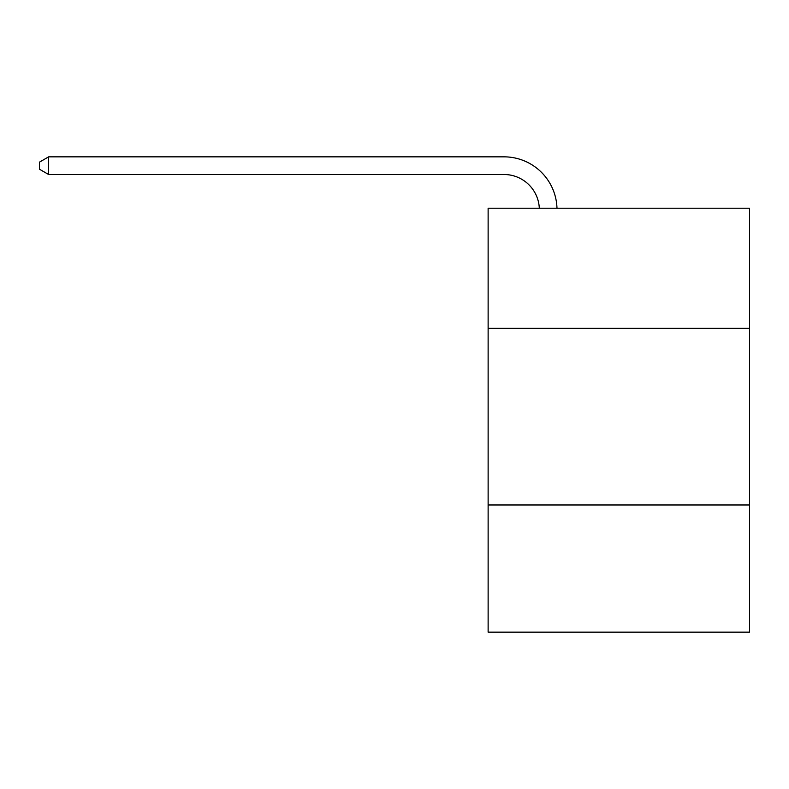 <?xml version="1.0" encoding="UTF-8"?>
<svg xmlns="http://www.w3.org/2000/svg" width="789" height="789" viewBox="0 0 789 789"><rect width="100%" height="100%" fill="white"/><g stroke="black" fill="none" stroke-linecap="round" stroke-linejoin="round"><path stroke-width="1.18" d="M488.125 328.332L749.55 328.332L749.55 208.217L488.125 208.217L488.125 632.157L749.55 632.157L749.55 504.97L488.125 504.97M749.55 504.97L749.55 328.332M539.311 208.217A35.327 35.327 0 0 0 504.013 174.507A35.327 35.327 0 0 1 539.311 208.217A35.327 35.327 0 0 0 504.013 174.507A35.327 35.327 0 0 1 539.311 208.217A35.327 35.327 0 0 0 504.013 174.507A35.327 35.327 0 0 1 539.311 208.217A35.327 35.327 0 0 0 504.013 174.507A35.327 35.327 0 0 1 539.311 208.217A35.327 35.327 0 0 0 504.013 174.507A35.327 35.327 0 0 1 539.311 208.217A35.327 35.327 0 0 0 504.013 174.507A35.327 35.327 0 0 1 539.311 208.217A35.327 35.327 0 0 0 504.013 174.507A35.327 35.327 0 0 1 539.311 208.217A35.327 35.327 0 0 0 504.013 174.507L48.632 174.507L39.45 169.211L39.45 162.149L48.632 156.843L504.013 156.843A52.991 52.991 0 0 1 556.985 208.217M48.632 156.843L504.013 156.843L48.632 156.843L504.013 156.843L48.632 156.843L504.013 156.843L48.632 156.843L504.013 156.843L48.632 156.843L504.013 156.843L48.632 156.843L504.013 156.843L48.632 156.843L504.013 156.843L48.632 156.843L48.632 174.507"/></g></svg>
